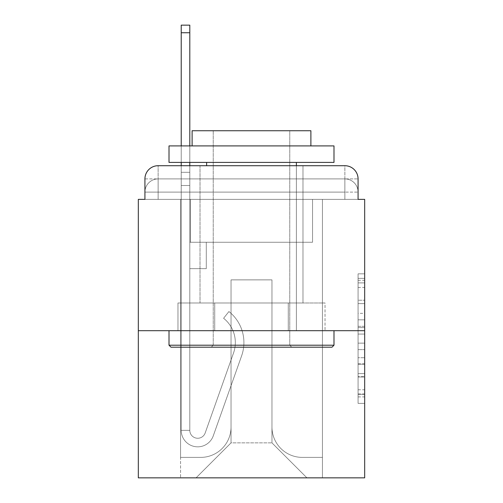 <?xml version="1.0" encoding="UTF-8"?>
<svg xmlns="http://www.w3.org/2000/svg" width="503" height="503" viewBox="0 0 503 503"><rect width="100%" height="100%" fill="white"/><g stroke="black" fill="none" stroke-linecap="round" stroke-linejoin="round"><path stroke-width="0.38" stroke-dasharray="2.52 1.89" d="M358.073 313.344L358.073 334.074L364.675 334.074L364.675 396.905L364.675 280.309L364.675 334.074L358.073 334.074L358.073 278.366L358.073 403.381L358.073 273.833L358.073 394.314L364.675 394.314L358.073 394.314L364.675 394.314L358.073 394.314L358.073 373.584L358.073 403.381L364.675 403.381L364.675 273.833L364.675 393.994L364.675 343.14L358.073 343.14L364.675 343.14L364.675 373.584L364.675 282.9L358.073 282.9L364.675 282.9L364.675 403.381L364.675 280.309L364.675 403.381L358.073 403.381L358.073 273.833L364.675 273.833L364.675 280.309L364.675 273.833L364.675 280.309L364.675 273.833L364.675 278.366L364.675 273.833L358.073 273.833L358.073 282.9L364.675 282.9L358.073 282.9L358.073 313.344L364.675 313.344M158.124 199.364L144.927 199.364L144.927 192.108L344.876 192.108L144.927 192.108L158.124 192.108L158.124 178.911L344.876 178.911L158.124 178.911L344.876 178.911L344.876 192.108L358.073 192.108L344.876 192.108L344.876 178.911L344.876 192.108L358.073 192.108L344.876 192.108L358.073 192.108L344.876 192.108L358.073 192.108L344.876 192.108L358.073 192.108L344.876 192.108L358.073 192.108L344.876 192.108L358.073 192.108L344.876 192.108L358.073 192.108L344.876 192.108L358.073 192.108L344.876 192.108L358.073 192.108L344.876 192.108L358.073 192.108L344.876 192.108L358.073 192.108L344.876 192.108L358.073 192.108L344.876 192.108L344.876 178.911L344.876 192.108L344.876 178.911L344.876 192.108L344.876 178.911L344.876 192.108L344.876 178.911L344.876 192.108L344.876 178.911L344.876 192.108L344.876 178.911L344.876 192.108L344.876 178.911L344.876 192.108L344.876 178.911L344.876 192.108L344.876 178.911L344.876 192.108L344.876 178.911L344.876 192.108L344.876 178.911L344.876 192.108L344.876 178.911L358.073 178.911L158.124 178.911L344.876 178.911L158.124 178.911L344.876 178.911L158.124 178.911L344.876 178.911L158.124 178.911L344.876 178.911L158.124 178.911L344.876 178.911L158.124 178.911L344.876 178.911L344.876 199.364L144.927 199.364L144.927 192.108L158.124 192.108L158.124 178.911L144.927 178.911A13.197 13.197 0 0 1 158.124 165.713L344.876 165.713L158.124 165.713A13.197 13.197 0 0 0 144.927 178.911L158.124 178.911A13.197 13.197 0 0 0 144.927 192.108L158.124 192.108L144.927 192.108L158.124 192.108L144.927 192.108L158.124 192.108L144.927 192.108L158.124 192.108L144.927 192.108L158.124 192.108L144.927 192.108L158.124 192.108L144.927 192.108L158.124 192.108L144.927 192.108L158.124 192.108L144.927 192.108L158.124 192.108L144.927 192.108L158.124 192.108L144.927 192.108L144.927 199.364L144.927 192.108L144.927 199.364L144.927 192.108L144.927 199.364L144.927 192.108L144.927 199.364L144.927 192.108L144.927 199.364L144.927 192.108L144.927 199.364L138.325 199.364L138.325 477.85L364.675 477.85L364.675 199.364L358.073 199.364L358.073 178.911A13.197 13.197 0 0 0 344.876 165.713A13.197 13.197 0 0 1 358.073 178.911L358.073 199.364L144.927 199.364L144.927 178.911L144.927 199.364L358.073 199.364L344.876 199.364L358.073 199.364L344.876 199.364L358.073 199.364L344.876 199.364L358.073 199.364L344.876 199.364L358.073 199.364L344.876 199.364L358.073 199.364L344.876 199.364L358.073 199.364L344.876 199.364L358.073 199.364L344.876 199.364L358.073 199.364L344.876 199.364L358.073 199.364L344.876 199.364L358.073 199.364L344.876 199.364L358.073 199.364L344.876 199.364L358.073 199.364L344.876 199.364L344.876 165.713A13.197 13.197 0 0 1 358.073 178.911A13.197 13.197 0 0 0 344.876 165.713L344.876 178.911A13.197 13.197 0 0 1 358.073 192.108A13.197 13.197 0 0 0 344.876 178.911A13.197 13.197 0 0 1 358.073 192.108A13.197 13.197 0 0 0 344.876 178.911A13.197 13.197 0 0 1 358.073 192.108A13.197 13.197 0 0 0 344.876 178.911A13.197 13.197 0 0 1 358.073 192.108A13.197 13.197 0 0 0 344.876 178.911A13.197 13.197 0 0 1 358.073 192.108A13.197 13.197 0 0 0 344.876 178.911A13.197 13.197 0 0 1 358.073 192.108A13.197 13.197 0 0 0 344.876 178.911A13.197 13.197 0 0 1 358.073 192.108L358.073 199.364L344.876 199.364L344.876 192.108L344.876 199.364L344.876 192.108L344.876 199.364L344.876 192.108L344.876 199.364L344.876 192.108L344.876 199.364L344.876 192.108L344.876 199.364L344.876 192.108L344.876 199.364L344.876 192.108L344.876 199.364L344.876 192.108L344.876 199.364L344.876 192.108L344.876 199.364L344.876 192.108L344.876 199.364L344.876 192.108L344.876 199.364L344.876 192.108L344.876 199.364L344.876 192.108L344.876 199.364L158.124 199.364L158.124 192.108L144.927 192.108L158.124 192.108L158.124 178.911A13.197 13.197 0 0 0 144.927 192.108A13.197 13.197 0 0 1 158.124 178.911A13.197 13.197 0 0 0 144.927 192.108A13.197 13.197 0 0 1 158.124 178.911A13.197 13.197 0 0 0 144.927 192.108A13.197 13.197 0 0 1 158.124 178.911A13.197 13.197 0 0 0 144.927 192.108A13.197 13.197 0 0 1 158.124 178.911A13.197 13.197 0 0 0 144.927 192.108A13.197 13.197 0 0 1 158.124 178.911A13.197 13.197 0 0 0 144.927 192.108A13.197 13.197 0 0 1 158.124 178.911L158.124 199.364L158.124 178.911L158.124 199.364L158.124 178.911L158.124 199.364L158.124 192.108L158.124 199.364L158.124 192.108L158.124 199.364L158.124 192.108L158.124 199.364L158.124 192.108L158.124 199.364L158.124 192.108L158.124 199.364L158.124 192.108L158.124 199.364L158.124 192.108L158.124 199.364L158.124 192.108L158.124 199.364L158.124 192.108L158.124 199.364L158.124 192.108L158.124 199.364L158.124 192.108L158.124 199.364L144.927 199.364L158.124 199.364M302.976 165.713L302.976 302.976L200.024 302.976L302.976 302.976L200.024 302.976L200.024 165.713L302.976 165.713L200.024 165.713L302.976 165.713L200.024 165.713L302.976 165.713L302.976 302.976L200.024 302.976L200.024 165.713M364.675 326.302L364.675 319.826L364.675 326.302L358.073 326.302L358.073 300.228L358.073 376.986L358.073 357.715L364.675 357.715L358.073 357.715L358.073 403.381L364.675 403.381L358.073 403.381L364.675 403.381L358.073 403.381L358.073 273.833L364.675 273.833L358.073 273.833L364.675 273.833L358.073 273.833L358.073 326.302L364.675 326.302M138.325 330.691L364.675 330.691M181.218 165.713L189.801 165.713L189.801 172.309L189.801 25.15L189.801 242.264L206.293 242.264L189.801 242.264L206.293 242.264L189.801 242.264L189.801 430.335A7.916 7.916 0 0 0 205.18 432.982A7.916 7.916 0 0 1 189.801 430.335A7.916 7.916 0 0 0 205.18 432.982L233.549 352.93A31.016 31.016 0 0 0 223.596 318.273A31.016 31.016 0 0 1 233.549 352.93A31.016 31.016 0 0 0 223.596 318.273L228.928 311.552A39.592 39.592 0 0 1 241.635 355.791L213.266 435.85A16.498 16.498 0 0 1 181.218 430.335L181.218 172.309L189.801 172.309L189.801 25.15L189.801 242.264L189.801 25.15L189.801 242.264L206.293 242.264L206.293 268.659L206.293 242.264L206.293 268.659L189.801 268.659L189.801 430.335L181.218 430.335L181.218 172.309L189.801 172.309L189.801 25.15L189.801 242.264L206.293 242.264L189.801 242.264L189.801 268.659L189.801 25.15L189.801 242.264L206.293 242.264L189.801 242.264L206.293 242.264L206.293 268.659L189.801 268.659L189.801 430.335L181.218 430.335L181.218 25.15L181.218 185.506L181.218 172.309L189.801 172.309L189.801 25.15L189.801 430.335A7.916 7.916 0 0 0 205.18 432.982L233.549 352.93A31.016 31.016 0 0 0 223.596 318.273L228.928 311.552A39.592 39.592 0 0 1 241.635 355.791L213.266 435.85A16.498 16.498 0 0 1 181.218 430.335L181.218 172.309L189.801 172.309L189.801 25.15L189.801 242.264L189.801 25.15L189.801 242.264L206.293 242.264L206.293 268.659L189.801 268.659L189.801 242.264L206.293 242.264L189.801 242.264L189.801 430.335A7.916 7.916 0 0 0 205.18 432.982A7.916 7.916 0 0 1 189.801 430.335L181.218 430.335L181.218 172.309L189.801 172.309L189.801 25.15L181.218 25.15L181.218 172.309L189.801 172.309L189.801 185.506L189.801 172.309L181.218 172.309L181.218 25.15L181.218 185.506L181.218 172.309L189.801 172.309L181.218 172.309L189.801 172.309L181.218 172.309L181.218 25.15L181.218 185.506L181.218 172.309L189.801 172.309L181.218 172.309L189.801 172.309L181.218 172.309L181.218 25.15L181.218 185.506L181.218 172.309L189.801 172.309L181.218 172.309L189.801 172.309L181.218 172.309L181.218 25.15L181.218 185.506L181.218 172.309L189.801 172.309L181.218 172.309L189.801 172.309L181.218 172.309L181.218 25.15L181.218 185.506L181.218 172.309L189.801 172.309L181.218 172.309L189.801 172.309L181.218 172.309L181.218 25.15L181.218 185.506L181.218 172.309L189.801 172.309L181.218 172.309L189.801 172.309L181.218 172.309L181.218 25.15L181.218 185.506L181.218 172.309L189.801 172.309L181.218 172.309L189.801 172.309L181.218 172.309L181.218 25.15L181.218 185.506L181.218 172.309L189.801 172.309L181.218 172.309L189.801 172.309L189.801 242.264L189.801 185.506L189.801 242.264L206.293 242.264L189.801 242.264L206.293 242.264L206.293 268.659L189.801 268.659L189.801 430.335L181.218 430.335L181.218 185.506L189.801 185.506L189.801 172.309L181.218 172.309L181.218 25.15L181.218 185.506L189.801 185.506L189.801 268.659L189.801 172.309L181.218 172.309L189.801 172.309L181.218 172.309L181.218 25.15L181.218 185.506L189.801 185.506L189.801 242.264L206.293 242.264L206.293 268.659L206.293 242.264L189.801 242.264L206.293 242.264L189.801 242.264L189.801 430.335A7.916 7.916 0 0 0 205.18 432.982L233.549 352.93A31.016 31.016 0 0 0 223.596 318.273A31.016 31.016 0 0 1 233.549 352.93A31.016 31.016 0 0 0 223.596 318.273L228.928 311.552A39.592 39.592 0 0 1 241.635 355.791L213.266 435.85A16.498 16.498 0 0 1 181.218 430.335L181.218 185.506L189.801 185.506L189.801 172.309L181.218 172.309L189.801 172.309L181.218 172.309L189.801 172.309L181.218 172.309L181.218 25.15L181.218 185.506L189.801 185.506L189.801 242.264L189.801 172.309L181.218 172.309L189.801 172.309L181.218 172.309L181.218 32.739L181.218 185.506L189.801 185.506L189.801 242.264L206.293 242.264L206.293 268.659L206.293 242.264L206.293 268.659L189.801 268.659L189.801 430.335A7.916 7.916 0 0 0 205.18 432.982L233.549 352.93A31.016 31.016 0 0 0 223.596 318.273L228.928 311.552A39.592 39.592 0 0 1 241.635 355.791L213.266 435.85A16.498 16.498 0 0 1 181.218 430.335L181.218 185.506L189.801 185.506L189.801 242.264L206.293 242.264L189.801 242.264L189.801 268.659L189.801 242.264L206.293 242.264L189.801 242.264L206.293 242.264L206.293 268.659L189.801 268.659L189.801 430.335L181.218 430.335L181.218 185.506L189.801 185.506L189.801 430.335L181.218 430.335L181.218 185.506L189.801 185.506L189.801 242.264L206.293 242.264L206.293 268.659L189.801 268.659L189.801 242.264L206.293 242.264L189.801 242.264L189.801 430.335A7.916 7.916 0 0 0 205.18 432.982A7.916 7.916 0 0 1 189.801 430.335A7.916 7.916 0 0 0 205.18 432.982L233.549 352.93A31.016 31.016 0 0 0 223.596 318.273A31.016 31.016 0 0 1 233.549 352.93A31.016 31.016 0 0 0 223.596 318.273L228.928 311.552A39.592 39.592 0 0 1 241.635 355.791L213.266 435.85A16.498 16.498 0 0 1 181.218 430.335L181.218 185.506L189.801 185.506L189.801 242.264L206.293 242.264L189.801 242.264L206.293 242.264L206.293 268.659L189.801 268.659L189.801 430.335L181.218 430.335L181.218 185.506L189.801 185.506L189.801 268.659L189.801 242.264L206.293 242.264L206.293 268.659L206.293 242.264L189.801 242.264L206.293 242.264L189.801 242.264L189.801 430.335L181.218 430.335L181.218 185.506L189.801 185.506L189.801 242.264L206.293 242.264L206.293 268.659L206.293 242.264L206.293 268.659L189.801 268.659L189.801 430.335A7.916 7.916 0 0 0 205.18 432.982L233.549 352.93A31.016 31.016 0 0 0 223.596 318.273L228.928 311.552A39.592 39.592 0 0 1 241.635 355.791L213.266 435.85A16.498 16.498 0 0 1 181.218 430.335L181.218 185.506L189.801 185.506L189.801 242.264L206.293 242.264L189.801 242.264L189.801 268.659L189.801 242.264L206.293 242.264L189.801 242.264L206.293 242.264L206.293 268.659L189.801 268.659L189.801 430.335A7.916 7.916 0 0 0 205.18 432.982A7.916 7.916 0 0 1 189.801 430.335L181.218 430.335L181.218 185.506L189.801 185.506L189.801 430.335L181.218 430.335L181.218 185.506L189.801 185.506L181.218 185.506L189.801 185.506L181.218 185.506L189.801 185.506L181.218 185.506L189.801 185.506L181.218 185.506L189.801 185.506L181.218 185.506L189.801 185.506L181.218 185.506L189.801 185.506L181.218 185.506L181.218 430.335L181.218 172.309L189.801 172.309L181.218 172.309L189.801 172.309L181.218 172.309L181.218 165.713M271.96 427.034A30.356 30.356 0 0 0 302.316 457.39A30.356 30.356 0 0 1 271.96 427.034L271.96 279.875L271.96 427.034A30.356 30.356 0 0 0 302.316 457.39L322.442 457.39L302.316 457.39A30.356 30.356 0 0 1 271.96 427.034L271.96 279.875L231.04 279.875L271.96 279.875L271.96 427.034A30.356 30.356 0 0 0 302.316 457.39L322.442 457.39L302.316 457.39A30.356 30.356 0 0 1 271.96 427.034L271.96 279.875L231.04 279.875L231.04 427.034L231.04 279.875L271.96 279.875L271.96 427.034A30.356 30.356 0 0 0 302.316 457.39L322.442 457.39L302.316 457.39A30.356 30.356 0 0 1 271.96 427.034L271.96 279.875L231.04 279.875L231.04 427.034A30.356 30.356 0 0 1 200.684 457.39A30.356 30.356 0 0 0 231.04 427.034L231.04 279.875L271.96 279.875L271.96 427.034A30.356 30.356 0 0 0 302.316 457.39L322.442 457.39L302.316 457.39A30.356 30.356 0 0 1 271.96 427.034L271.96 279.875L231.04 279.875L231.04 427.034A30.356 30.356 0 0 1 200.684 457.39L180.558 457.39L200.684 457.39A30.356 30.356 0 0 0 231.04 427.034L231.04 279.875L271.96 279.875L271.96 427.034A30.356 30.356 0 0 0 302.316 457.39L322.442 457.39L302.316 457.39A30.356 30.356 0 0 1 271.96 427.034L271.96 279.875L231.04 279.875L231.04 427.034A30.356 30.356 0 0 1 200.684 457.39L180.558 457.39L200.684 457.39A30.356 30.356 0 0 0 231.04 427.034L231.04 279.875L271.96 279.875L271.96 427.034A30.356 30.356 0 0 0 302.316 457.39L322.442 457.39L302.316 457.39A30.356 30.356 0 0 1 271.96 427.034L271.96 279.875L231.04 279.875L231.04 427.034A30.356 30.356 0 0 1 200.684 457.39L180.558 457.39L200.684 457.39A30.356 30.356 0 0 0 231.04 427.034L231.04 279.875L271.96 279.875L271.96 427.034A30.356 30.356 0 0 0 302.316 457.39L322.442 457.39L302.316 457.39A30.356 30.356 0 0 1 271.96 427.034L271.96 279.875L231.04 279.875L231.04 427.034A30.356 30.356 0 0 1 200.684 457.39L180.558 457.39L200.684 457.39A30.356 30.356 0 0 0 231.04 427.034L231.04 279.875L271.96 279.875L271.96 427.034A30.356 30.356 0 0 0 302.316 457.39L322.442 457.39L302.316 457.39A30.356 30.356 0 0 1 271.96 427.034L271.96 279.875L231.04 279.875L231.04 427.034A30.356 30.356 0 0 1 200.684 457.39L180.558 457.39L200.684 457.39A30.356 30.356 0 0 0 231.04 427.034L231.04 279.875L271.96 279.875L271.96 427.034A30.356 30.356 0 0 0 302.316 457.39L322.442 457.39L302.316 457.39A30.356 30.356 0 0 1 271.96 427.034L271.96 279.875L231.04 279.875L231.04 427.034A30.356 30.356 0 0 1 200.684 457.39L180.558 457.39L200.684 457.39A30.356 30.356 0 0 0 231.04 427.034L231.04 279.875L271.96 279.875L271.96 427.034A30.356 30.356 0 0 0 302.316 457.39L322.442 457.39L302.316 457.39A30.356 30.356 0 0 1 271.96 427.034L271.96 279.875L231.04 279.875L231.04 427.034A30.356 30.356 0 0 1 200.684 457.39L180.558 457.39L200.684 457.39A30.356 30.356 0 0 0 231.04 427.034L231.04 279.875L271.96 279.875L271.96 427.034A30.356 30.356 0 0 0 302.316 457.39L322.442 457.39L302.316 457.39A30.356 30.356 0 0 1 271.96 427.034L271.96 279.875L231.04 279.875L231.04 427.034A30.356 30.356 0 0 1 200.684 457.39L180.558 457.39L200.684 457.39A30.356 30.356 0 0 0 231.04 427.034L231.04 279.875L271.96 279.875L271.96 427.034A30.356 30.356 0 0 0 302.316 457.39L322.442 457.39L302.316 457.39A30.356 30.356 0 0 1 271.96 427.034L271.96 279.875L231.04 279.875L231.04 427.034A30.356 30.356 0 0 1 200.684 457.39L180.558 457.39L200.684 457.39A30.356 30.356 0 0 0 231.04 427.034L231.04 279.875L271.96 279.875L271.96 427.034M180.558 199.364L180.558 457.39L200.684 457.39A30.356 30.356 0 0 0 231.04 427.034A30.356 30.356 0 0 1 200.684 457.39L180.558 457.39L180.558 199.364L190.461 199.364L190.461 242.264L312.539 242.264L190.461 242.264L312.539 242.264L190.461 242.264L312.539 242.264L190.461 242.264L312.539 242.264L190.461 242.264L312.539 242.264L190.461 242.264L312.539 242.264L190.461 242.264L312.539 242.264L190.461 242.264L312.539 242.264L190.461 242.264L312.539 242.264L190.461 242.264L312.539 242.264L190.461 242.264L312.539 242.264L190.461 242.264L312.539 242.264L190.461 242.264L312.539 242.264L190.461 242.264L312.539 242.264L190.461 242.264L190.461 199.364L180.558 199.364L180.558 457.39L180.558 199.364L190.461 199.364L190.461 242.264L190.461 199.364L180.558 199.364L180.558 457.39L180.558 199.364L190.461 199.364L190.461 242.264L190.461 199.364L180.558 199.364L180.558 457.39L180.558 199.364L190.461 199.364L190.461 242.264L190.461 199.364L180.558 199.364L180.558 457.39L180.558 199.364L190.461 199.364L190.461 242.264L190.461 199.364L180.558 199.364L180.558 457.39L180.558 199.364L190.461 199.364L190.461 242.264L190.461 199.364L180.558 199.364L180.558 457.39L180.558 199.364L190.461 199.364L190.461 242.264L190.461 199.364L180.558 199.364L180.558 457.39L180.558 199.364L190.461 199.364L190.461 242.264L190.461 199.364L180.558 199.364L180.558 457.39L180.558 199.364L190.461 199.364L190.461 242.264L190.461 199.364L180.558 199.364L180.558 457.39L180.558 199.364L190.461 199.364L190.461 242.264L190.461 199.364L180.558 199.364L180.558 457.39L180.558 199.364L190.461 199.364L190.461 242.264L190.461 199.364L180.558 199.364L180.558 457.39L180.558 199.364L190.461 199.364L190.461 242.264L190.461 199.364L180.558 199.364L180.558 457.39L200.684 457.39A30.356 30.356 0 0 0 231.04 427.034L231.04 279.875L231.04 427.034A30.356 30.356 0 0 1 200.684 457.39A30.356 30.356 0 0 0 231.04 427.034L231.04 279.875L271.96 279.875L231.04 279.875L231.04 427.034A30.356 30.356 0 0 1 200.684 457.39L180.558 457.39L180.558 199.364L190.461 199.364L190.461 242.264L190.461 199.364L180.558 199.364L180.558 477.85L196.069 477.85L180.558 477.85L180.558 199.364L190.461 199.364L190.461 242.264L190.461 199.364L180.558 199.364M312.539 199.364L312.539 242.264L312.539 199.364L322.442 199.364L322.442 457.39L302.316 457.39L322.442 457.39L322.442 199.364L312.539 199.364L312.539 242.264L312.539 199.364L322.442 199.364L322.442 457.39L322.442 199.364L312.539 199.364L312.539 242.264L312.539 199.364L322.442 199.364L322.442 457.39L322.442 199.364L312.539 199.364L312.539 242.264L312.539 199.364L322.442 199.364L322.442 457.39L322.442 199.364L312.539 199.364L312.539 242.264L312.539 199.364L322.442 199.364L322.442 457.39L322.442 199.364L312.539 199.364L312.539 242.264L312.539 199.364L322.442 199.364L322.442 457.39L322.442 199.364L312.539 199.364L312.539 242.264L312.539 199.364L322.442 199.364L322.442 457.39L322.442 199.364L312.539 199.364L312.539 242.264L312.539 199.364L322.442 199.364L322.442 457.39L322.442 199.364L312.539 199.364L312.539 242.264L312.539 199.364L322.442 199.364L322.442 457.39L322.442 199.364L312.539 199.364L312.539 242.264L312.539 199.364L322.442 199.364L322.442 457.39L322.442 199.364L312.539 199.364L312.539 242.264L312.539 199.364L322.442 199.364L322.442 457.39L322.442 199.364L312.539 199.364L312.539 242.264L312.539 199.364L322.442 199.364L322.442 457.39L322.442 199.364L312.539 199.364L312.539 242.264L312.539 199.364L322.442 199.364L322.442 457.39L322.442 199.364L312.539 199.364L312.539 242.264L312.539 199.364L322.442 199.364L322.442 477.85L196.069 477.85L322.442 477.85L322.442 199.364L312.539 199.364M271.96 279.875L271.96 442.873L271.96 279.875L231.04 279.875L231.04 442.873L271.96 442.873L231.04 442.873L231.04 279.875L231.04 442.873L196.069 477.85L231.04 442.873L196.069 477.85L231.04 442.873L231.04 279.875L271.96 279.875L271.96 442.873L306.931 477.85L271.96 442.873L306.931 477.85L271.96 442.873L271.96 279.875L231.04 279.875L271.96 279.875M214.731 330.691L325.032 330.691L214.731 330.691L214.731 302.976L177.968 302.976L325.032 302.976L214.731 302.976L214.731 330.691L214.731 302.976L177.968 302.976L177.968 330.691L177.968 302.976L288.269 302.976L288.269 330.691L325.032 330.691L288.269 330.691L288.269 302.976L325.032 302.976L325.032 330.691L325.032 302.976L214.731 302.976L214.731 330.691M158.124 165.713A13.197 13.197 0 0 0 144.927 178.911A13.197 13.197 0 0 1 158.124 165.713L158.124 178.911L158.124 165.713M288.269 302.976L288.269 330.691L288.269 302.976M358.073 334.074L364.675 334.074L358.073 334.074M358.073 278.366L358.073 273.833L358.073 278.366L364.675 278.366L358.073 278.366M358.073 376.665L358.073 349.623L358.073 376.665L364.675 376.665L358.073 376.665M358.073 349.623L358.073 343.14L364.675 343.14L358.073 343.14L358.073 349.623L364.675 349.623L358.073 349.623M358.073 300.228L358.073 282.9L358.073 300.228L364.675 300.228L358.073 300.228M358.073 273.833L364.675 273.833L358.073 273.833L358.073 280.309L358.073 273.833L364.675 273.833M358.073 403.381L364.675 403.381L358.073 403.381L358.073 396.905L358.073 403.381M205.18 432.982L233.549 352.93A31.016 31.016 0 0 0 223.596 318.273A31.016 31.016 0 0 1 233.549 352.93A31.016 31.016 0 0 0 223.596 318.273L228.928 311.552A39.592 39.592 0 0 1 241.635 355.791L213.266 435.85A16.498 16.498 0 0 1 181.218 430.335A16.498 16.498 0 0 0 213.266 435.85A16.498 16.498 0 0 1 181.218 430.335A16.498 16.498 0 0 0 213.266 435.85A16.498 16.498 0 0 1 181.218 430.335A16.498 16.498 0 0 0 213.266 435.85A16.498 16.498 0 0 1 181.218 430.335A16.498 16.498 0 0 0 213.266 435.85A16.498 16.498 0 0 1 181.218 430.335A16.498 16.498 0 0 0 213.266 435.85A16.498 16.498 0 0 1 181.218 430.335A16.498 16.498 0 0 0 213.266 435.85A16.498 16.498 0 0 1 181.218 430.335A16.498 16.498 0 0 0 213.266 435.85A16.498 16.498 0 0 1 181.218 430.335A16.498 16.498 0 0 0 213.266 435.85A16.498 16.498 0 0 1 181.218 430.335A16.498 16.498 0 0 0 213.266 435.85A16.498 16.498 0 0 1 181.218 430.335L189.801 430.335A7.916 7.916 0 0 0 205.18 432.982L233.549 352.93A31.016 31.016 0 0 0 223.596 318.273L228.928 311.552A39.592 39.592 0 0 1 241.635 355.791L213.266 435.85A16.498 16.498 0 0 1 181.218 430.335L189.801 430.335A7.916 7.916 0 0 0 205.18 432.982A7.916 7.916 0 0 1 189.801 430.335A7.916 7.916 0 0 0 205.18 432.982L233.549 352.93A31.016 31.016 0 0 0 223.596 318.273A31.016 31.016 0 0 1 233.549 352.93A31.016 31.016 0 0 0 223.596 318.273L228.928 311.552A39.592 39.592 0 0 1 241.635 355.791L213.266 435.85A16.498 16.498 0 0 1 181.218 430.335A16.498 16.498 0 0 0 213.266 435.85A16.498 16.498 0 0 1 181.218 430.335L189.801 430.335A7.916 7.916 0 0 0 205.18 432.982L233.549 352.93A31.016 31.016 0 0 0 223.596 318.273L228.928 311.552A39.592 39.592 0 0 1 241.635 355.791L213.266 435.85A16.498 16.498 0 0 1 181.218 430.335L189.801 430.335A7.916 7.916 0 0 0 205.18 432.982A7.916 7.916 0 0 1 189.801 430.335A7.916 7.916 0 0 0 205.18 432.982L233.549 352.93A31.016 31.016 0 0 0 223.596 318.273A31.016 31.016 0 0 1 233.549 352.93A31.016 31.016 0 0 0 223.596 318.273L228.928 311.552A39.592 39.592 0 0 1 241.635 355.791L213.266 435.85A16.498 16.498 0 0 1 181.218 430.335A16.498 16.498 0 0 0 213.266 435.85A16.498 16.498 0 0 1 181.218 430.335L189.801 430.335L181.218 430.335A16.498 16.498 0 0 0 213.266 435.85A16.498 16.498 0 0 1 181.218 430.335A16.498 16.498 0 0 0 213.266 435.85A16.498 16.498 0 0 1 181.218 430.335L189.801 430.335A7.916 7.916 0 0 0 205.18 432.982L233.549 352.93A31.016 31.016 0 0 0 223.596 318.273L228.928 311.552A39.592 39.592 0 0 1 241.635 355.791L213.266 435.85A16.498 16.498 0 0 1 181.218 430.335L189.801 430.335A7.916 7.916 0 0 0 205.18 432.982A7.916 7.916 0 0 1 189.801 430.335A7.916 7.916 0 0 0 205.18 432.982L233.549 352.93A31.016 31.016 0 0 0 223.596 318.273A31.016 31.016 0 0 1 233.549 352.93A31.016 31.016 0 0 0 223.596 318.273L228.928 311.552A39.592 39.592 0 0 1 241.635 355.791L213.266 435.85A16.498 16.498 0 0 1 181.218 430.335A16.498 16.498 0 0 0 213.266 435.85A16.498 16.498 0 0 1 181.218 430.335L189.801 430.335A7.916 7.916 0 0 0 205.18 432.982L233.549 352.93A31.016 31.016 0 0 0 223.596 318.273L228.928 311.552A39.592 39.592 0 0 1 241.635 355.791L213.266 435.85A16.498 16.498 0 0 1 181.218 430.335L189.801 430.335A7.916 7.916 0 0 0 205.18 432.982A7.916 7.916 0 0 1 189.801 430.335A7.916 7.916 0 0 0 205.18 432.982L233.549 352.93A31.016 31.016 0 0 0 223.596 318.273A31.016 31.016 0 0 1 233.549 352.93A31.016 31.016 0 0 0 223.596 318.273L228.928 311.552A39.592 39.592 0 0 1 241.635 355.791L213.266 435.85A16.498 16.498 0 0 1 181.218 430.335A16.498 16.498 0 0 0 213.266 435.85A16.498 16.498 0 0 1 181.218 430.335L189.801 430.335L181.218 430.335A16.498 16.498 0 0 0 213.266 435.85A16.498 16.498 0 0 1 181.218 430.335A16.498 16.498 0 0 0 213.266 435.85A16.498 16.498 0 0 1 181.218 430.335L189.801 430.335A7.916 7.916 0 0 0 205.18 432.982L233.549 352.93A31.016 31.016 0 0 0 223.596 318.273L228.928 311.552A39.592 39.592 0 0 1 241.635 355.791L213.266 435.85A16.498 16.498 0 0 1 181.218 430.335L189.801 430.335A7.916 7.916 0 0 0 205.18 432.982A7.916 7.916 0 0 1 189.801 430.335A7.916 7.916 0 0 0 205.18 432.982L233.549 352.93A31.016 31.016 0 0 0 223.596 318.273A31.016 31.016 0 0 1 233.549 352.93A31.016 31.016 0 0 0 223.596 318.273L228.928 311.552A39.592 39.592 0 0 1 241.635 355.791L213.266 435.85A16.498 16.498 0 0 1 181.218 430.335A16.498 16.498 0 0 0 213.266 435.85A16.498 16.498 0 0 1 181.218 430.335L189.801 430.335A7.916 7.916 0 0 0 205.18 432.982L233.549 352.93A31.016 31.016 0 0 0 223.596 318.273L228.928 311.552A39.592 39.592 0 0 1 241.635 355.791L213.266 435.85A16.498 16.498 0 0 1 181.218 430.335L189.801 430.335A7.916 7.916 0 0 0 205.18 432.982A7.916 7.916 0 0 1 189.801 430.335A7.916 7.916 0 0 0 205.18 432.982L233.549 352.93A31.016 31.016 0 0 0 223.596 318.273A31.016 31.016 0 0 1 233.549 352.93L205.18 432.982A7.916 7.916 0 0 1 189.801 430.335L181.218 430.335A16.498 16.498 0 0 0 213.266 435.85A16.498 16.498 0 0 1 181.218 430.335L189.801 430.335A7.916 7.916 0 0 0 205.18 432.982L233.549 352.93A31.016 31.016 0 0 0 223.596 318.273L228.928 311.552A39.592 39.592 0 0 1 241.635 355.791L213.266 435.85L241.635 355.791A39.592 39.592 0 0 0 228.928 311.552A39.592 39.592 0 0 1 241.635 355.791A39.592 39.592 0 0 0 228.928 311.552A39.592 39.592 0 0 1 241.635 355.791A39.592 39.592 0 0 0 228.928 311.552A39.592 39.592 0 0 1 241.635 355.791A39.592 39.592 0 0 0 228.928 311.552A39.592 39.592 0 0 1 241.635 355.791A39.592 39.592 0 0 0 228.928 311.552A39.592 39.592 0 0 1 241.635 355.791A39.592 39.592 0 0 0 228.928 311.552A39.592 39.592 0 0 1 241.635 355.791A39.592 39.592 0 0 0 228.928 311.552A39.592 39.592 0 0 1 241.635 355.791A39.592 39.592 0 0 0 228.928 311.552A39.592 39.592 0 0 1 241.635 355.791A39.592 39.592 0 0 0 228.928 311.552A39.592 39.592 0 0 1 241.635 355.791A39.592 39.592 0 0 0 228.928 311.552A39.592 39.592 0 0 1 241.635 355.791A39.592 39.592 0 0 0 228.928 311.552A39.592 39.592 0 0 1 241.635 355.791A39.592 39.592 0 0 0 228.928 311.552A39.592 39.592 0 0 1 241.635 355.791A39.592 39.592 0 0 0 228.928 311.552A39.592 39.592 0 0 1 241.635 355.791A39.592 39.592 0 0 0 228.928 311.552A39.592 39.592 0 0 1 241.635 355.791A39.592 39.592 0 0 0 228.928 311.552A39.592 39.592 0 0 1 241.635 355.791A39.592 39.592 0 0 0 228.928 311.552A39.592 39.592 0 0 1 241.635 355.791A39.592 39.592 0 0 0 228.928 311.552A39.592 39.592 0 0 1 241.635 355.791A39.592 39.592 0 0 0 228.928 311.552A39.592 39.592 0 0 1 241.635 355.791A39.592 39.592 0 0 0 228.928 311.552L223.596 318.273A31.016 31.016 0 0 1 233.549 352.93L205.18 432.982A7.916 7.916 0 0 1 189.801 430.335A7.916 7.916 0 0 0 205.18 432.982L233.549 352.93A31.016 31.016 0 0 0 223.596 318.273L228.928 311.552L223.596 318.273A31.016 31.016 0 0 1 233.549 352.93L205.18 432.982A7.916 7.916 0 0 1 189.801 430.335A7.916 7.916 0 0 0 205.18 432.982L233.549 352.93A31.016 31.016 0 0 0 223.596 318.273L228.928 311.552L223.596 318.273A31.016 31.016 0 0 1 233.549 352.93L205.18 432.982A7.916 7.916 0 0 1 189.801 430.335L189.801 242.264L206.293 242.264L206.293 268.659L189.801 268.659L189.801 430.335A7.916 7.916 0 0 0 205.18 432.982L233.549 352.93A31.016 31.016 0 0 0 223.596 318.273L228.928 311.552L223.596 318.273A31.016 31.016 0 0 1 233.549 352.93L205.18 432.982A7.916 7.916 0 0 1 189.801 430.335L189.801 242.264L206.293 242.264L189.801 242.264L189.801 430.335A7.916 7.916 0 0 0 205.18 432.982L233.549 352.93A31.016 31.016 0 0 0 223.596 318.273L228.928 311.552L223.596 318.273A31.016 31.016 0 0 1 233.549 352.93L205.18 432.982A7.916 7.916 0 0 1 189.801 430.335L189.801 242.264L206.293 242.264L206.293 268.659L189.801 268.659L189.801 430.335A7.916 7.916 0 0 0 205.18 432.982L233.549 352.93A31.016 31.016 0 0 0 223.596 318.273L228.928 311.552L223.596 318.273A31.016 31.016 0 0 1 233.549 352.93L205.18 432.982A7.916 7.916 0 0 1 189.801 430.335L189.801 242.264L206.293 242.264L206.293 268.659L206.293 242.264L189.801 242.264L206.293 242.264L206.293 268.659L206.293 242.264L206.293 268.659L189.801 268.659L189.801 430.335A7.916 7.916 0 0 0 205.18 432.982L233.549 352.93A31.016 31.016 0 0 0 223.596 318.273L228.928 311.552L223.596 318.273A31.016 31.016 0 0 1 233.549 352.93L205.18 432.982A7.916 7.916 0 0 1 189.801 430.335L189.801 242.264L206.293 242.264L206.293 268.659L189.801 268.659L189.801 430.335A7.916 7.916 0 0 0 205.18 432.982L233.549 352.93A31.016 31.016 0 0 0 223.596 318.273L228.928 311.552L223.596 318.273A31.016 31.016 0 0 1 233.549 352.93L205.18 432.982A7.916 7.916 0 0 1 189.801 430.335L189.801 242.264L206.293 242.264L206.293 268.659L189.801 268.659L189.801 430.335A7.916 7.916 0 0 0 205.18 432.982L233.549 352.93A31.016 31.016 0 0 0 223.596 318.273L228.928 311.552L223.596 318.273A31.016 31.016 0 0 1 233.549 352.93L205.18 432.982M333.992 345.209L332.011 347.189L170.989 347.189L332.011 347.189L170.989 347.189L169.008 345.209L333.992 345.209L169.008 345.209L169.008 330.691L333.992 330.691L333.992 345.209L169.008 345.209M289.772 345.209L291.753 347.189L211.247 347.189L291.753 347.189L211.247 347.189L291.753 347.189L289.772 345.209L289.772 130.736L213.228 130.736L289.772 130.736L213.228 130.736L289.772 130.736L289.772 345.209L213.228 345.209L211.247 347.189L213.228 345.209L289.772 345.209L213.228 345.209L213.228 130.736L213.228 345.209L289.772 345.209M169.008 145.914L333.992 145.914L333.992 162.412L169.008 162.412L333.992 162.412L169.008 162.412L169.008 145.914L333.992 145.914L169.008 145.914M310.892 145.914L192.108 145.914L192.108 130.736L310.892 130.736L192.108 130.736L310.892 130.736L310.892 145.914L192.108 145.914M296.374 162.412L206.626 162.412L296.374 162.412L206.626 162.412L296.374 162.412L296.374 330.691L206.626 330.691L296.374 330.691L206.626 330.691L296.374 330.691L296.374 165.713M206.626 162.412L206.626 165.713M333.992 330.691L169.008 330.691M206.293 268.659L189.801 268.659L189.801 242.264L206.293 242.264L206.293 268.659L206.293 242.264L206.293 268.659L206.293 242.264L189.801 242.264L206.293 242.264L206.293 268.659L189.801 268.659L206.293 268.659L189.801 268.659L206.293 268.659L206.293 242.264L206.293 268.659L206.293 242.264L189.801 242.264L206.293 242.264L206.293 268.659L189.801 268.659L206.293 268.659L189.801 268.659L206.293 268.659L206.293 242.264L206.293 268.659L206.293 242.264L206.293 268.659L189.801 268.659L206.293 268.659L189.801 268.659L206.293 268.659L206.293 242.264L206.293 268.659L189.801 268.659L206.293 268.659L189.801 268.659L206.293 268.659L206.293 242.264L206.293 268.659L189.801 268.659L206.293 268.659L189.801 268.659L206.293 268.659L206.293 242.264L206.293 268.659L189.801 268.659L206.293 268.659L189.801 268.659L206.293 268.659L206.293 242.264L206.293 268.659L189.801 268.659L206.293 268.659L189.801 268.659L206.293 268.659L206.293 242.264L206.293 268.659L189.801 268.659L206.293 268.659L189.801 268.659L206.293 268.659L206.293 242.264L206.293 268.659L189.801 268.659L206.293 268.659L189.801 268.659L206.293 268.659L206.293 242.264L206.293 268.659L189.801 268.659L206.293 268.659M189.801 145.914L189.801 162.412M223.596 318.273L228.928 311.552L223.596 318.273M181.218 162.412L181.218 145.914M181.218 172.309L189.801 172.309L181.218 172.309M358.073 373.584L364.675 373.584L358.073 373.584M358.073 363.87L364.675 363.87M358.073 303.63L364.675 303.63L358.073 303.63M358.073 280.309L364.675 280.309M358.073 396.905L364.675 396.905M358.073 389.781L364.675 389.781M358.073 287.439L364.675 287.439M358.073 327.598L364.675 327.598L358.073 327.598M358.073 364.197L364.675 364.197L358.073 364.197M358.073 376.986L364.675 376.986L358.073 376.986M358.073 319.826L364.675 319.826L358.073 319.826M181.218 32.739L189.801 32.739M358.073 199.364L358.073 192.108L358.073 199.364M358.073 393.994L364.675 393.994M358.073 394.314L364.675 394.314M358.073 282.9L364.675 282.9M181.218 25.15L189.801 25.15L181.218 25.15"/><path stroke-width="0.75" d="M144.927 178.911L144.927 199.364L144.927 178.911A13.197 13.197 0 0 1 158.124 165.713L181.218 165.713L181.218 162.412M364.675 330.691L138.325 330.691L138.325 477.85L364.675 477.85L364.675 199.364L358.073 199.364L358.073 178.911A13.197 13.197 0 0 0 344.876 165.713L158.124 165.713M138.325 330.691L138.325 199.364L144.927 199.364M189.801 162.412L189.801 165.713L200.024 165.713M302.976 165.713L344.876 165.713M358.073 199.364L358.073 178.911M332.011 347.189L170.989 347.189L169.008 345.209L333.992 345.209L332.011 347.189M169.008 145.914L333.992 145.914L333.992 162.412L169.008 162.412L169.008 145.914M310.892 145.914L310.892 130.736L192.108 130.736L192.108 145.914M169.008 330.691L169.008 345.209M333.992 330.691L333.992 345.209M206.626 162.412L206.626 165.713M296.374 162.412L296.374 165.713M181.218 145.914L181.218 25.15L189.801 25.15L189.801 145.914M181.218 32.739L189.801 32.739"/></g></svg>
